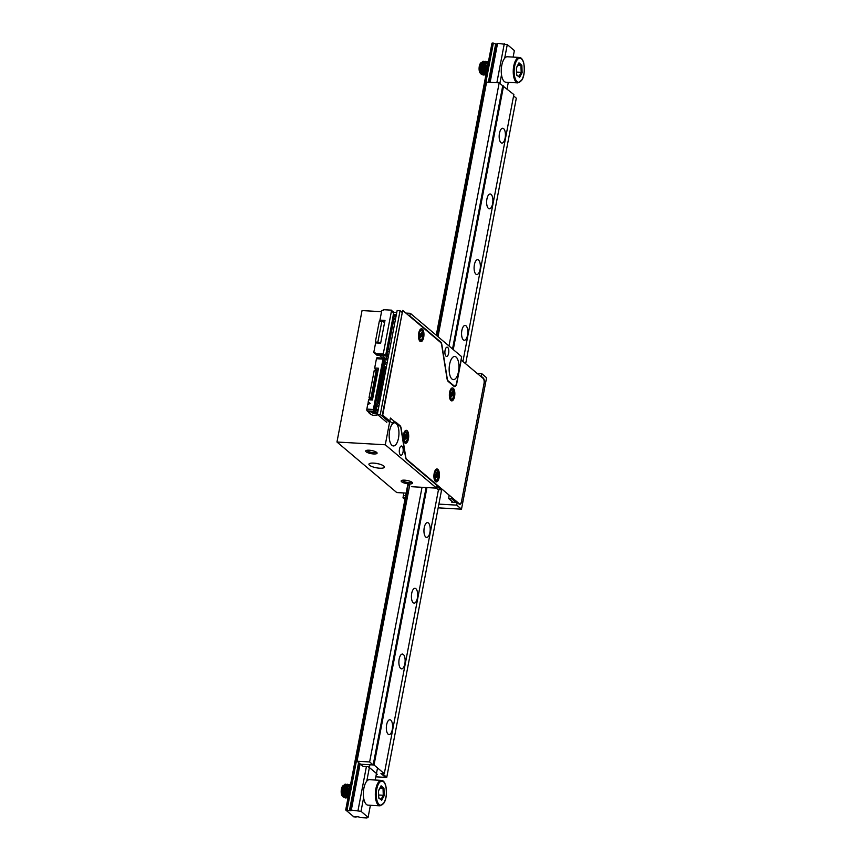 <?xml version="1.0" encoding="UTF-8"?>
<svg xmlns="http://www.w3.org/2000/svg" width="861" height="861" viewBox="0 0 861 861"><rect width="100%" height="100%" fill="white"/><g stroke="black" fill="none" stroke-linecap="round" stroke-linejoin="round"><path stroke-width="1.29" d="M461.561 501.253L483.968 383.834M461.765 501.263A4.639 1.948 -86.7 0 1 459.731 504.395A4.639 1.948 -86.7 0 1 459.161 504.148L457.213 502.501L456.707 505.127L461.496 509.174L486.573 377.731L481.783 373.685L481.288 376.322L483.236 377.968A4.639 1.948 -86.7 0 1 484.173 383.845M446.02 356.185A4.639 1.948 -86.7 0 1 444.976 350.997A4.639 1.948 -86.7 0 1 447.117 347.177A4.639 1.948 -86.7 0 1 448.796 351.923A4.639 1.948 -86.7 0 1 446.59 356.432A4.639 1.948 -86.7 0 1 446.02 356.185M451.96 379.012A11.591 4.865 -86.7 0 1 449.345 366.022A11.591 4.865 -86.7 0 1 454.705 356.486A11.591 4.865 -86.7 0 1 458.902 368.336A11.591 4.865 -86.7 0 1 453.381 379.626A11.591 4.865 -86.7 0 1 451.96 379.012M448.258 380.971L454.048 385.868A4.639 1.948 93.3 0 0 454.619 386.115A4.639 1.948 93.3 0 0 456.653 382.984L461.668 356.691L410.363 313.339L409.858 315.965L440.8 342.108A4.639 1.948 -86.7 0 1 441.801 344.454L447.246 378.636A4.639 1.948 93.3 0 0 448.258 380.971L447.774 380.949M400.419 455.017A4.639 1.948 -86.7 0 1 399.375 449.819A4.639 1.948 -86.7 0 1 401.517 446.009A4.639 1.948 -86.7 0 1 403.196 450.744A4.639 1.948 -86.7 0 1 400.989 455.265A4.639 1.948 -86.7 0 1 400.419 455.017M391.97 445.341A11.591 4.865 -86.7 0 1 389.366 432.351A11.591 4.865 -86.7 0 1 394.725 422.816A11.591 4.865 -86.7 0 1 398.912 434.665A11.591 4.865 -86.7 0 1 393.402 445.955A11.591 4.865 -86.7 0 1 391.97 445.341M385.287 444.782L390.388 418.048L399.956 426.141A4.639 1.948 93.3 0 1 400.968 428.477L405.563 457.374A4.639 1.948 -86.7 0 0 406.575 459.709L437.097 485.507L436.592 488.133L385.287 444.782L336.963 442.016L396.781 492.567L406.144 493.095M367.292 406.704A9.277 8.029 130.2 0 1 367.389 406.112A9.277 8.029 130.2 0 1 367.518 405.52M377.775 414.754A9.277 8.029 130.2 0 1 369.81 413.667A9.277 8.029 130.2 0 1 368.142 411.612M409.212 315.933L409.858 315.965M410.363 313.339L405.843 313.081M396.749 312.565L393.66 312.382M381.552 311.693L362.04 310.573L336.963 442.016M451.917 501.317L451.745 502.189L457.213 502.501M456.707 505.127L438.873 504.115M480.642 376.279L481.288 376.322M481.783 373.685L477.263 373.437M411.386 486.691L436.592 488.133M403.712 492.955A8.115 3.401 -86.7 0 1 403.4 495.613L402.98 497.809L405.219 497.938M402.98 497.809L404.928 499.455M461.496 509.174L438.163 507.839M373.674 463.11A7.878 2.152 10.8 0 1 384.426 467.125A7.878 2.152 10.8 0 1 376.279 467.771A7.878 2.152 10.8 0 1 368.938 464.176A7.878 2.152 10.8 0 1 373.674 463.11M369.186 450.217A5.79 1.582 10.8 0 1 376.946 452.682A5.79 1.582 10.8 0 1 371.113 453.639A5.79 1.582 10.8 0 1 366.033 450.604A5.79 1.582 10.8 0 1 369.186 450.217M404.638 480.169A5.79 1.582 10.8 0 1 412.397 482.634A5.79 1.582 10.8 0 1 406.553 483.591A5.79 1.582 10.8 0 1 401.474 480.556A5.79 1.582 10.8 0 1 404.638 480.169M408.318 492.384L407.35 491.566L408.458 491.62M369.337 411.687A9.277 8.029 -49.8 0 0 370.757 414.345M402.367 480.255A4.757 1.302 -169.2 0 0 402.733 480.804A4.757 1.302 -169.2 0 0 407.683 482.472A4.757 1.302 -169.2 0 0 411.676 482.031M366.915 450.303A4.757 1.302 -169.2 0 0 367.281 450.852A4.757 1.302 -169.2 0 0 372.232 452.52A4.757 1.302 -169.2 0 0 376.235 452.079M355.97 817.326A2.314 0.635 -169.2 0 1 355.787 817.014A2.314 0.635 -169.2 0 1 356.594 816.691L357.842 816.766A2.314 0.635 -169.2 0 1 360.167 817.563L366.894 817.95L368.11 817.326L361.017 811.331L351.31 810.083A2.314 0.635 -169.2 0 1 351.482 810.395A2.314 0.635 -169.2 0 1 350.675 810.707L349.426 810.642A2.314 0.635 -169.2 0 1 347.101 809.835L345.778 810.04L353.936 816.928L356.067 816.788M368.11 817.326L370.402 805.283M375.224 780.023L377.527 767.947M507.075 88.834L508.313 82.355M513.124 57.095L514.372 50.584L507.28 44.589L497.572 43.341L490.135 82.312M361.017 811.331L363.622 797.695M366.775 781.153L369.907 764.751M499.875 83.409L501.522 74.767M504.675 58.225L507.28 44.589M358.025 810.459L366.399 766.581M496.862 82.699L504.298 43.717M351.31 810.083L360.124 763.836M350.675 810.707L359.683 763.47M489.629 82.29L496.937 43.965A2.314 0.635 -169.2 0 0 497.464 43.879M349.426 810.642L358.606 762.555M488.381 82.215L495.688 43.9L496.915 44.083M347.101 809.835L407.759 491.9M437.453 336.231L493.364 43.093A2.314 0.635 -169.2 0 0 495.688 43.9M493.364 43.093L492.04 43.298M376.322 774.265L377.226 774.319L376.44 773.652M369.347 767.657L368.185 766.677L363.148 766.398L360.576 764.224L374.029 764.988L384.307 773.673L380.939 773.479L385.545 777.375L375.826 776.826M376.106 773.21L369.724 767.818M452.531 348.974L502.727 85.831L513.856 94.559L462.96 361.34M386.632 724.768A7.415 3.11 -86.7 0 1 389.893 719.764A7.415 3.11 -86.7 0 1 392.573 727.341A7.415 3.11 -86.7 0 1 389.054 734.573A7.415 3.11 -86.7 0 1 386.632 724.768M399.17 659.052A7.415 3.11 -86.7 0 1 402.431 654.037A7.415 3.11 -86.7 0 1 405.111 661.625A7.415 3.11 -86.7 0 1 401.581 668.846A7.415 3.11 -86.7 0 1 399.17 659.052M411.709 593.326A7.415 3.11 -86.7 0 1 414.97 588.321A7.415 3.11 -86.7 0 1 417.65 595.898A7.415 3.11 -86.7 0 1 414.119 603.13A7.415 3.11 -86.7 0 1 411.709 593.326M424.247 527.61A7.415 3.11 -86.7 0 1 427.508 522.595A7.415 3.11 -86.7 0 1 430.188 530.182A7.415 3.11 -86.7 0 1 426.658 537.415A7.415 3.11 -86.7 0 1 424.247 527.61M461.862 330.441A7.415 3.11 -86.7 0 1 465.112 325.436A7.415 3.11 -86.7 0 1 467.803 333.024A7.415 3.11 -86.7 0 1 464.273 340.246A7.415 3.11 -86.7 0 1 461.862 330.441M474.389 264.725A7.415 3.11 -86.7 0 1 477.651 259.721A7.415 3.11 -86.7 0 1 480.341 267.297A7.415 3.11 -86.7 0 1 476.811 274.53A7.415 3.11 -86.7 0 1 474.389 264.725M486.928 199.009A7.415 3.11 -86.7 0 1 490.189 193.994A7.415 3.11 -86.7 0 1 492.869 201.582A7.415 3.11 -86.7 0 1 489.339 208.803A7.415 3.11 -86.7 0 1 486.928 199.009M499.466 133.283A7.415 3.11 -86.7 0 1 502.727 128.278A7.415 3.11 -86.7 0 1 505.407 135.855A7.415 3.11 -86.7 0 1 501.877 143.087A7.415 3.11 -86.7 0 1 499.466 133.283M438.475 489.672L384.307 773.673M503.577 85.874L453.263 349.588M426.938 487.584L374.029 764.988M373.179 764.945L360.576 764.224L357.035 761.232L369.638 761.942L373.179 764.945L426.098 487.53M357.035 761.232L409.933 483.936M438.012 336.705L486.583 82.118L499.186 82.828L502.727 85.831M369.638 761.942L422.03 487.304M448.99 345.982L499.186 82.828M483.247 71.086A5.564 2.335 -86.7 0 1 483.043 71.657A5.564 2.335 -86.7 0 1 482.752 72.281M481.633 73.497A5.564 2.335 -86.7 0 1 480.384 73.271M481.923 62.175L479.749 65.511L479.469 69.558L480.707 73.798L480.072 72.916A5.564 2.335 -86.7 0 1 479.103 67.922A5.564 2.335 -86.7 0 1 480.642 63.068A5.564 2.335 -86.7 0 1 480.815 62.885M482.946 63.434A5.564 2.335 -86.7 0 1 483.225 64.015A5.564 2.335 -86.7 0 1 483.43 64.607M484.539 61.68L483.678 61.217L482.182 62.315L480.89 68.267L482.364 74.143L484.829 74.95M487.724 64.489L487.154 62.627M486.637 61.809L484.775 61.798L483.053 66.986L483.344 71.56L485.755 75.241M488.445 61.658L486.54 62.315L485.313 65.759L485.217 70.365L486.153 73.702M488.112 63.402L487.197 68.18M485.453 65.038A6.953 2.917 93.3 0 0 485.303 64.274A6.953 2.917 93.3 0 0 485.087 63.488M486.906 69.741L487.294 64.823L488.305 62.422M486.067 74.132L484.904 70.58L484.937 65.974L486.11 62.422L487.875 61.454M485.852 75.273L483.71 73.562L482.687 67.212L484.345 61.874L485.443 61.314L486.454 61.981M486.788 62.562L487.348 64.478M484.668 74.832L483.118 75.036L482.117 74.25L480.556 68.493L481.342 63.337L482.58 61.443L483.678 61.217M519.344 57.45L507.377 56.761A12.754 5.349 93.3 0 0 501.769 65.371A12.754 5.349 93.3 0 0 505.924 82.225L517.891 82.904A12.754 5.349 -86.7 0 1 513.748 66.06A12.754 5.349 -86.7 0 1 519.344 57.45C521.282 57.569 522.756 59.441 523.757 63.047C524.823 70.839 524.188 76.521 521.841 80.095L517.891 82.904M518.914 76.629L521.185 72.335L516.611 72.076M516.632 74.713L516.385 67.793L518.989 62.864L521.852 65.285L517.687 65.597M518.989 62.864L518.613 63.574M518.86 76.737L516.654 75.133M518.623 63.822L520.948 65.78L521.185 72.335L522.121 72.636L519.517 77.555M485.012 63.617L485.055 64.941M485.044 65.339L484.775 67.675M484.635 68.267L484.173 69.719M480.707 73.798L482.547 74.692M484.743 72.152L485.023 71.388M485.034 71.355L485.249 70.634M483.139 63.122A5.79 2.432 -86.7 0 1 483.398 63.585A5.79 2.432 -86.7 0 1 483.581 64.048M481.826 62.326L480.449 64.209L479.889 67.761L480.384 71.463L481.697 73.605M484.721 72.087L485.001 71.485M485.604 64.295L485.227 63.262M483.925 62.444L482.364 64.962L481.999 68.697L483.796 73.723M486.024 62.562L484.743 64.198L484.097 67.664L484.506 71.42L485.895 73.842M488.122 62.692L486.293 66.652L486.583 71.452M486.842 70.053L487.649 63.703M487.509 64.069L488.187 63.036M486.164 73.626L484.689 69.461L485.539 63.574M485.41 63.951L486.271 62.756M483.957 73.4L482.537 68.536L483.441 63.456M483.312 63.832L484.173 62.638M486.4 65.963L486.217 69.16M481.859 73.271L480.524 69.558L481.342 63.337M481.213 63.714L482.666 62.315M484.302 65.834L484.119 69.041M345.347 794.014A5.564 2.335 -86.7 0 1 345.143 794.585A5.564 2.335 -86.7 0 1 344.841 795.209M343.733 796.425A5.564 2.335 -86.7 0 1 342.484 796.199M344.013 785.103L341.839 788.439L341.569 792.486L342.807 796.726L342.172 795.844A5.564 2.335 -86.7 0 1 341.204 790.85A5.564 2.335 -86.7 0 1 342.732 785.996A5.564 2.335 -86.7 0 1 342.904 785.813M345.046 786.362A5.564 2.335 -86.7 0 1 345.326 786.943A5.564 2.335 -86.7 0 1 345.519 787.535M346.628 784.608L345.778 784.145L344.282 785.243L342.99 791.194L344.454 797.071L346.929 797.878M349.824 787.417L349.243 785.555M348.727 784.726L346.865 784.726L345.143 789.914L345.444 794.477L347.844 798.169M350.535 784.586L348.64 785.243L347.413 788.687L347.306 793.293L348.242 796.629M350.212 786.33L349.297 791.108M347.553 787.966A6.953 2.917 93.3 0 0 347.403 787.202M347.392 787.148A6.953 2.917 93.3 0 0 347.177 786.416M348.996 792.669L349.383 787.75L350.395 785.35M348.156 797.06L347.005 793.508L347.026 788.891L348.21 785.35L349.975 784.382M347.941 798.201L345.799 796.49L344.777 790.14L346.434 784.802L347.532 784.242L348.544 784.909M348.888 785.49L349.437 787.406M346.757 797.76L345.207 797.964L344.206 797.178L342.656 791.42L343.442 786.265L344.68 784.371L345.778 784.145M381.445 780.378L369.466 779.689A12.754 5.349 93.3 0 0 363.869 788.299A12.754 5.349 93.3 0 0 368.013 805.153L379.992 805.831A12.754 5.349 -86.7 0 1 375.837 788.988A12.754 5.349 -86.7 0 1 381.445 780.378C383.382 780.496 384.845 782.369 385.846 785.975C386.923 793.767 386.288 799.449 383.941 803.022L379.992 805.831M381.003 799.557L383.274 795.263L378.7 795.004M378.732 797.641L378.485 790.721L381.089 785.792L383.952 788.213L379.776 788.525M378.485 790.721L378.732 797.792M381.089 785.792L380.713 786.502M380.949 799.665L378.743 798.061M380.723 786.75L383.037 788.708L383.274 795.263L384.21 795.564L381.606 800.482M347.112 786.545L347.155 787.869M347.144 788.267L346.865 790.602M346.735 791.194L346.273 792.647M342.807 796.726L344.648 797.62M346.843 795.08L347.123 794.316M347.134 794.283L347.349 793.562M343.916 785.254L342.549 787.137L341.978 790.689L342.484 794.391L343.787 796.533M346.811 795.015L347.091 794.412M347.704 787.223L347.317 786.19M346.014 785.372L344.454 787.89L344.099 791.614L345.885 796.651M349.652 786.857L349.426 786.308M348.124 785.49L346.843 787.126L346.197 790.592L346.596 794.348L347.984 796.769M350.223 785.609L348.382 789.58L348.673 794.369M348.942 792.981L349.738 786.62M349.609 786.997L350.276 785.964M348.253 796.554L346.789 792.389L347.64 786.502M347.51 786.879L348.361 785.684M346.047 796.317L344.637 791.463L345.541 786.384M345.401 786.76L346.262 785.566M348.49 788.88L348.307 792.088M343.948 796.199L342.613 792.486L343.431 786.265M343.302 786.642L344.755 785.243M346.391 788.762L346.208 791.969M385.373 777.225L380.939 773.479L382.327 773.565L386.761 777.311L385.373 777.225M513.597 95.905L516.309 98.197L465.672 363.633M441.715 489.231L386.761 777.311M377.484 413.581A6.953 6.016 130.2 0 1 372.092 412.57A6.953 6.016 130.2 0 1 371.457 411.924A6.953 6.016 130.2 0 1 371.36 411.795L371.457 411.924M461.259 359.909L456.836 383.134A5.101 2.142 -86.7 0 1 454.586 386.578A5.101 2.142 -86.7 0 1 453.962 386.298L448.172 381.412A5.101 2.142 -86.7 0 1 447.063 378.84L441.618 344.658A4.176 1.754 93.3 0 0 440.714 342.549L402.69 310.412L382.714 415.131L392.25 423.192A12.517 5.252 -86.7 0 1 394.768 421.89A12.517 5.252 -86.7 0 1 396.318 422.557L400.042 425.7A5.101 2.142 -86.7 0 1 401.151 428.283L405.757 457.169A4.176 1.754 93.3 0 0 406.661 459.279L459.247 503.707A4.176 1.754 93.3 0 0 459.763 503.933A4.176 1.754 93.3 0 0 461.593 501.113L483.99 383.694A4.176 1.754 93.3 0 0 483.15 378.409L461.055 359.898M406.661 459.279L459.247 503.707M402.69 310.412L382.295 415.099L389.742 421.406M395.102 422.041A12.517 5.252 -86.7 0 1 395.899 422.536L400.042 425.7M420.039 341.354A6.49 2.723 -86.7 0 1 418.575 334.079A6.49 2.723 -86.7 0 1 421.578 328.741A6.49 2.723 -86.7 0 1 423.924 335.381A6.49 2.723 -86.7 0 1 420.835 341.699A6.49 2.723 -86.7 0 1 420.039 341.354M450.938 400.537A6.49 2.723 -86.7 0 1 449.474 393.262A6.49 2.723 -86.7 0 1 452.477 387.924A6.49 2.723 -86.7 0 1 454.823 394.553A6.49 2.723 -86.7 0 1 451.734 400.882A6.49 2.723 -86.7 0 1 450.938 400.537M404.778 442.931A6.49 2.723 -86.7 0 1 403.314 435.655A6.49 2.723 -86.7 0 1 406.317 430.317A6.49 2.723 -86.7 0 1 408.663 436.957A6.49 2.723 -86.7 0 1 405.574 443.275A6.49 2.723 -86.7 0 1 404.778 442.931M435.472 481.59A6.49 2.723 -86.7 0 1 434.019 474.314A6.49 2.723 -86.7 0 1 437.011 468.976A6.49 2.723 -86.7 0 1 439.368 475.616A6.49 2.723 -86.7 0 1 436.279 481.934A6.49 2.723 -86.7 0 1 435.472 481.59M421.363 328.751A6.49 2.723 -86.7 0 1 423.504 335.349A6.49 2.723 -86.7 0 1 420.631 341.666M452.262 387.934A6.49 2.723 -86.7 0 1 454.404 394.532A6.49 2.723 -86.7 0 1 451.53 400.849M406.101 430.328A6.49 2.723 -86.7 0 1 408.243 436.925A6.49 2.723 -86.7 0 1 405.37 443.243M436.807 468.987A6.49 2.723 -86.7 0 1 438.949 475.584A6.49 2.723 -86.7 0 1 436.064 481.902M454.382 386.535A5.101 2.142 93.3 0 0 455.372 385.814M459.548 503.889A4.176 1.754 -86.7 0 1 459.344 503.911A4.176 1.754 -86.7 0 1 458.827 503.685M400.096 426.27A5.101 2.142 93.3 0 0 399.622 425.678M374.191 390.819L372.619 390.055L372.802 389.086L374.374 389.85M375.439 410.482L373.566 409.395L375.439 410.482L376.881 404.573L383.758 366.883L386.062 368.616M374.47 409.664L383.995 359.715L383.102 359.446L373.566 409.395M370.133 403.411L367.69 404.605L366.84 409.093L373.351 409.47L382.962 359.08L376.451 358.714L374.675 368.024L378.496 368.239L372.436 399.999L368.616 399.784L368.196 401.979L370.122 403.422L368.196 401.979M373.954 383.08L375.181 384.114M375.633 383.285L374.061 382.521L373.878 383.479L375.439 384.243M375.202 376.505L376.429 377.548M370.069 399.224L369.455 398.708L372.35 399.084M372.695 389.656L373.922 390.69M367.808 404.552L368.282 402.055M374.675 368.024L376.214 369.853L378.162 369.972M370.983 397.707L376.214 370.327L374.277 370.208L369.057 397.599L370.983 397.707L371.834 398.837M372.931 397.395L371.371 396.62L371.554 395.662L373.125 396.426M373.114 387.461L374.341 388.494M372.286 391.841L373.513 392.874M373.954 392.046L372.393 391.281L372.2 392.239L373.771 393.003M374.793 378.7L376.02 379.733M366.84 409.093A1.388 0.581 -86.7 0 0 367.12 410.858L368.002 411.612L374.513 411.978L374.815 410.449M373.351 409.47A1.388 0.581 93.3 0 0 373.631 411.235L374.513 411.978M373.534 385.265L374.761 386.309M375.213 385.47L373.642 384.706L373.459 385.674L375.03 386.438M369.455 398.708L369.057 397.599M374.793 387.665L373.222 386.901L373.039 387.859L374.61 388.623M377.258 410.955L376.903 412.806L374.976 412.903L373.835 411.945M378.065 370.51L374.277 370.208M371.866 394.037L373.093 395.07M376.451 358.714A1.388 0.581 -86.7 0 1 377.064 357.767A1.388 0.581 -86.7 0 1 377.236 357.842M376.042 372.124L377.269 373.168M371.446 396.221L372.673 397.265M375.622 374.32L376.849 375.353M374.374 380.885L375.6 381.929M376.698 377.678L375.127 376.914L375.31 375.945L376.881 376.709M384.415 360.07L384.63 358.962L383.748 358.219A1.388 0.581 93.3 0 0 383.575 358.144A1.388 0.581 93.3 0 0 382.962 359.08M373.534 394.23L371.974 393.466L371.791 394.435L373.351 395.199M377.882 411.483L375.611 409.567M384.06 366.926L384.964 360.533L383.995 359.715M385.825 369.843L383.662 368.809L384.028 366.904M379.453 403.271L378.302 402.302L384.673 368.863M377.721 372.329L376.149 371.565L375.966 372.522L377.538 373.287M384.48 363.073L386.75 364.989M378.646 407.49L376.375 405.574M376.042 381.089L374.481 380.325L374.298 381.294L375.859 382.058M377.301 374.513L375.73 373.749L375.547 374.718L377.118 375.482M376.461 378.905L374.901 378.14L374.707 379.098L376.279 379.862M376.655 404.132L378.958 405.865M372.609 399.106L368.616 399.784M377.312 370.144L376.214 370.327M376.903 412.806L374.718 410.955M375.88 408.2L378.14 410.116M383.984 365.699L386.255 367.615M376.924 404.143L377.29 402.238L378.302 402.302M379.324 403.96L377.29 402.238M392.648 318.796L393.735 311.962L392.864 312.242L391.615 310.164L383.253 353.979L384.318 354.883L384.845 354.301L385.384 355.776L385.728 355.055L392.648 318.796L393.907 318.871L388.096 349.318L386.837 349.254M383.253 353.979L374.847 353.505L373.76 352.558L375.019 352.623L374.847 353.505L376.634 354.538M391.615 310.164L383.21 309.691L383.037 310.563L381.778 310.498L379.938 320.131L384.985 320.421L380.637 343.205L375.6 342.915L373.76 352.558M381.068 321.088L379.938 320.131M383.984 322.175L384.641 322.218M383.36 355.668L387.461 355.722M386.115 354.581L385.825 356.099M392.541 311.757L393.563 311.822M376.601 354.441L376.806 355.152L385.201 355.636M376.806 355.152L385.384 355.776M375.913 354.398L384.318 354.883M386.18 356.013L388.343 356.669M386.847 356.583L386.438 358.746M388.698 354.775L386.051 353.354M382.628 358.09L379.497 355.442M385.922 358.725L382.23 355.604M385.857 354.398L388.376 356.486M386.535 350.836L387.568 350.901L387.084 353.419M395.317 320.066L393.907 318.871M388.096 349.318L389.516 350.524M392.842 317.763L395.49 319.183M387.568 350.901L389.183 352.257M395.974 316.665L393.326 315.244M376.472 342.969L375.342 342.021L377.861 342.161L379.873 343.162M377.861 342.161L381.875 321.131L379.357 320.981L375.342 342.021M381.875 321.131L384.598 322.477M393.875 317.817L394.36 315.298M387.192 362.696L384.759 361.642M387.719 359.93L384.48 359.747M384.221 358.628L387.924 358.833M393.434 314.642L396.329 314.803M396.114 315.901L394.995 315.836M436.936 486.336L441.058 489.823L438.12 489.651L436.301 488.112M441.058 489.823A13.905 5.833 -86.7 0 1 441.306 488.887M451.777 497.733A13.905 5.833 -86.7 0 1 451.638 498.767L448.699 498.594L453.037 502.264M449.001 495.387A13.905 5.833 -86.7 0 1 448.699 498.594M451.638 498.767L455.986 502.437M422.407 329.569L421.47 328.773M401.915 312.252L400.085 310.703L397.136 310.541L377.333 414.378L386.793 422.374M400.085 310.703L380.271 414.55L377.333 414.378M380.271 414.55L389.559 422.385M422.277 340.224A2.314 0.969 -86.7 0 1 422.138 338.997M421.933 336.673L422.127 335.661L419.511 335.155M422.127 335.661L422.041 336.673L420.523 336.167M420.276 335.198L422.234 335.672M421.772 335.284L421.739 332.561L420.566 334.208L419.953 333.745L420.254 337.856L421.427 336.22M406.672 438.249L406.866 437.237L404.25 436.721M406.866 437.237L406.779 438.249L405.262 437.743M405.014 436.775L406.973 437.248M406.51 436.85L406.069 433.793L405.305 435.774L404.692 435.322L404.993 439.433L406.166 437.797M452.832 395.845L453.026 394.844L450.411 394.327M453.026 394.844L452.94 395.856L451.422 395.35M451.175 394.37L453.134 394.855M452.671 394.456L452.229 391.4L451.465 393.38L450.852 392.928L451.153 397.039L452.326 395.393M437.366 476.908L437.56 475.896L434.945 475.39M437.56 475.896L437.485 476.908L435.967 476.402M435.72 475.433L437.668 475.907M437.205 475.52L436.775 472.452L436.01 474.443L435.386 473.98L435.698 478.092L436.861 476.456M405.639 495.742L403.4 495.613M440.154 342.075L440.8 342.108M453.403 385.825L454.048 385.868M482.59 377.925L483.236 377.968M346.262 809.792L408.437 483.86M436.721 335.607L492.524 43.05M521.852 65.285L522.121 72.636M514.641 66.319A12.054 5.058 93.3 0 0 519.678 82.021A12.054 5.058 93.3 0 0 523.434 62.293A12.054 5.058 93.3 0 0 514.641 66.319M516.643 74.864L516.46 67.901M383.952 788.213L384.21 795.564M376.741 789.246A12.054 5.058 93.3 0 0 381.767 804.949A12.054 5.058 93.3 0 0 385.534 785.221A12.054 5.058 93.3 0 0 376.741 789.246M377.592 413.032A6.866 5.952 130.2 0 1 371.78 412.193A6.866 5.952 130.2 0 1 371.371 411.806M367.12 410.858L373.631 411.235M376.117 463.369A5.349 1.464 -169.2 0 0 377.398 463.638A5.823 1.593 10.8 0 1 376.053 463.358M378.119 463.756A5.823 1.593 10.8 0 1 377.419 463.648M375.751 463.315L377.398 463.67A5.349 1.464 -169.2 0 0 378.054 463.745M420.157 339.589A4.639 1.948 -86.7 0 1 419.877 331.722A4.639 1.948 -86.7 0 1 422.955 334.316A4.639 1.948 -86.7 0 1 420.157 339.589M420.06 329.666A5.564 2.335 -86.7 0 1 420.48 329.612L422.579 331.614C423.623 340.192 420.814 340.902 419.845 340.719A5.564 2.335 -86.7 0 1 419.436 340.612M404.907 441.166A4.639 1.948 -86.7 0 1 404.616 433.298A4.639 1.948 -86.7 0 1 407.694 435.892A4.639 1.948 -86.7 0 1 404.907 441.166M404.799 431.243A5.564 2.335 -86.7 0 1 405.219 431.189L407.318 433.191C408.362 441.768 405.553 442.479 404.584 442.296A5.564 2.335 -86.7 0 1 404.175 442.188M451.067 398.772A4.639 1.948 -86.7 0 1 450.777 390.905A4.639 1.948 -86.7 0 1 453.855 393.499A4.639 1.948 -86.7 0 1 451.067 398.772M450.96 388.849A5.564 2.335 -86.7 0 1 451.379 388.785L453.478 390.797C454.522 399.375 451.713 400.085 450.744 399.902A5.564 2.335 -86.7 0 1 450.335 399.784M435.601 479.825A4.639 1.948 -86.7 0 1 435.322 471.957A4.639 1.948 -86.7 0 1 438.389 474.551A4.639 1.948 -86.7 0 1 435.601 479.825M435.322 474.346L435.86 474.368M435.505 469.902A5.564 2.335 -86.7 0 1 435.914 469.848L438.012 471.85C439.056 480.427 436.247 481.138 435.279 480.955A5.564 2.335 -86.7 0 1 434.88 480.847M454.619 386.115L453.672 386.062M345.713 809.921L407.92 483.807M436.258 335.22L491.975 43.179M516.428 67.976L518.892 63.305M519.205 76.877L516.708 74.767M484.991 71.237L485.173 71.937M482.892 71.119L483.064 71.818M480.782 71L480.965 71.7M378.517 790.904L380.992 786.233M381.294 799.804L378.797 797.695M347.08 794.165L347.263 794.864M344.981 794.046L345.164 794.746M342.882 793.928L343.065 794.628M377.064 357.767L383.575 358.144M377.398 463.67L378.409 463.821M420.566 334.208L419.877 334.165M405.305 435.774L404.616 435.741M451.465 393.38L450.777 393.348M436.01 474.443L435.311 474.4"/></g></svg>
